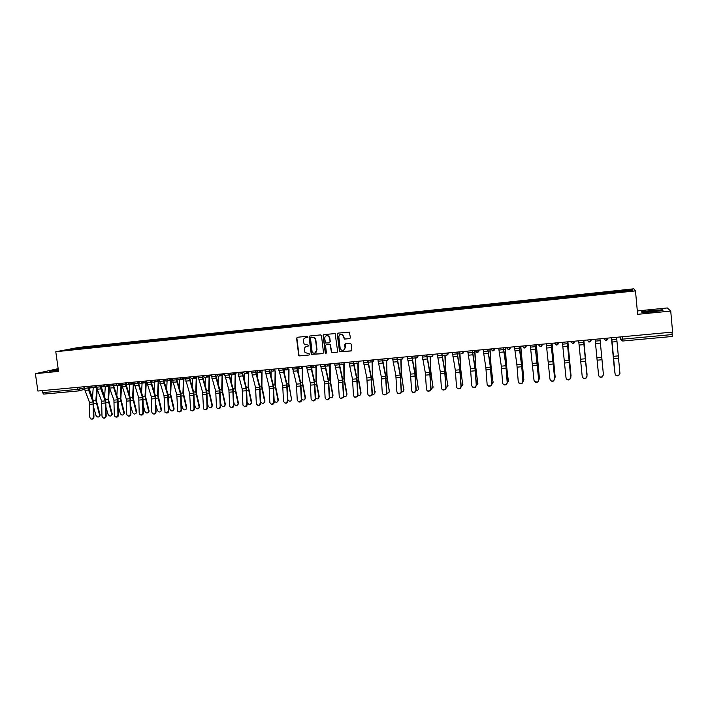 <?xml version="1.0" encoding="UTF-8"?>
<svg xmlns="http://www.w3.org/2000/svg" width="708" height="708" viewBox="0 0 708 708"><rect width="100%" height="100%" fill="white"/><g stroke="black" fill="none" stroke-linecap="round" stroke-linejoin="round"><path stroke-width="1.06" d="M307.573 336.893L306.874 336.3L297.369 337.265L296.59 338.291L298.723 355.425L299.608 355.912L309.104 355L309.52 353.956L305.024 352.504L304.325 349.699C304.281 347.876 305.121 346.787 306.829 346.433L308.069 346.309L308.458 345.23L304.104 343.982L303.289 341.017C303.245 339.185 304.077 338.088 305.794 337.734L307.573 336.893M349.619 338.716L350.433 337.672L349.31 332.105L338.035 333.132L337.229 334.167L339.583 351.814L351.035 350.964L351.849 349.938L351.177 344.159L350.15 343.309L345.513 343.761L344.707 344.796L345.044 347.655C344.743 350.106 343.46 350.867 341.203 349.947L340.15 348.132L338.849 336.946C339.044 334.68 340.212 333.84 342.362 334.433L344.442 339.061L349.947 338.61M635.483 290.891L637.625 314.325L670.733 311.06L672.6 332.087L37.869 391.028L35.4 373.674L58.552 371.399L55.782 351.743L635.483 290.891L633.846 288.811L78.703 347.424L55.782 351.743M321.503 335.76L320.494 334.911L309.856 335.999L309.069 337.026L311.272 354.345L322.706 353.69L323.503 352.664L321.503 335.76M323.883 334.565L335.141 333.592L337.619 351.31L336.813 352.336L331.53 352.549L330.025 344.398L326.335 344.504L325.547 345.539L326.388 352.673L325.317 353.204L323.087 335.601L323.883 334.565L323.087 335.601M670.733 311.06L667.325 307.962L637.324 310.945M672.025 332.141L672.29 336.477L622.828 341.008L622.677 339.132L672.246 334.557M78.606 390.904L43.675 394.108L42.551 392.621L77.623 389.382L84.429 387.834M42.268 390.621L42.551 392.621M58.162 368.656L35.4 373.674M78.296 348.814L65.163 350.106L85.757 347.292L85.491 348.062M614.535 292.431L614.42 291.475L85.757 347.292M614.447 291.581L632.244 289.705L632.757 290.404L614.659 292.307M78.234 348.725L614.686 292.413M58.286 369.505L49.25 371.16L58.41 370.443M662.272 309.759L641.51 311.812L641.952 312.529L652.714 311.856L662.954 310.449L662.272 309.759L662.325 310.361M86.907 347.911L86.792 347.097M614.509 292.431L614.42 291.475M72.844 348.655L73.145 349.265M631.571 290.528L632.244 289.705M642.183 312.52L641.855 311.998L651.581 310.44M307.272 337.53L305.422 337.796M306.378 346.513L308.069 346.309M297.36 337.265L296.873 338.203L299.006 355.319L299.891 355.805L309.104 355M309.839 335.999L309.343 336.937L311.547 354.248L323.06 353.575M310.998 337.203L310.449 337.928L312.21 352.717L314.219 353.186C315.945 352.832 316.786 351.743 316.741 349.911L315.538 339.787L314.502 337.796L311.051 337.194M315.033 352.973L316.741 349.911M311.272 337.123L314.777 337.716L315.812 339.698L317.016 349.814M326.273 344.513L330.282 344.309L331.786 352.451L337.176 352.221M323.352 335.521L325.379 352.699L326.114 353.292M329.556 337.928L328.406 336.043C326.193 335.238 324.963 336.026 324.707 338.415L325.521 342.991L329.22 342.893L330.017 341.858L329.813 337.84L328.671 335.964L326.494 335.707M329.547 342.787L330.017 341.858M329.813 337.84L330.282 341.769M340.628 334.238L342.61 334.353L344.69 338.973L349.858 338.628M343.646 350.212L345.044 347.655M345.424 343.778L345.292 347.557M337.981 333.132L337.477 334.087L339.831 351.717L351.407 350.849M97.235 389.214L96.447 400.923L100.049 414.667L99.421 416.437M93.978 408.507L96.005 415.437C97.226 417.348 98.412 417.57 99.571 416.092L100.049 414.667M96.766 387.347L95.872 400.648L99.554 415.145M93.235 387.329L92.474 398.577M84.27 386.718L85.004 390.356L89.465 402.294L89.783 417.216L90.571 418.817C92.084 419.357 93.022 418.729 93.368 416.915L93.96 417.03C93.704 418.667 92.863 419.348 91.438 419.074M88.465 386.329L93.518 401.392L93.96 417.03M87.872 386.382L88.597 390.028L93.049 401.985L93.368 416.915M109.377 387.444L108.59 399.852L112.147 413.658L111.528 415.419M106.191 407.826L108.085 414.428C109.333 416.375 110.537 416.578 111.687 415.03L112.147 413.658M108.882 385.258L108.023 399.577L111.66 414.136M105.306 386.249L104.598 397.259M121.617 385.435L120.82 398.781L124.343 412.64L123.732 414.392M118.493 407.162L120.263 413.419C121.546 415.392 122.758 415.569 123.9 413.968L124.343 412.64M121.077 384.143L120.263 398.507L123.865 413.118M117.475 385.161L116.82 395.914M58.33 369.833L53.436 370.788L57.171 370.603M50.33 371.134L58.313 369.691M646.227 312.157L658.635 310.901C659.555 310.67 659.369 310.546 658.077 310.538L646.227 312.157M651.617 310.67L661.98 310.007L662.476 310.52M96.527 385.577L97.244 389.232L101.651 401.224L101.987 416.198L102.74 417.773C104.288 418.375 105.244 417.747 105.607 415.897L106.191 416.021C105.926 417.658 105.085 418.348 103.651 418.074M100.731 385.187L105.722 400.321L106.191 416.021M100.155 385.24L100.872 388.904L105.262 400.905L105.607 415.897M108.873 384.435L109.581 388.099L113.926 400.153L114.298 415.18L115.006 416.72C116.572 417.384 117.555 416.764 117.944 414.879L118.51 414.994C118.254 416.649 117.395 417.331 115.953 417.056M113.094 384.037L118.015 399.241L118.51 414.994M112.528 384.09L117.572 399.825L117.944 414.879M133.892 382.869L133.148 397.692L136.626 411.614L136.033 413.357M130.9 406.516L132.529 412.392C133.847 414.392 135.069 414.561 136.202 412.888L136.626 411.614M133.361 383.019L132.6 397.418L136.166 412.091M129.732 384.063L129.139 394.542M146.264 381.736L145.574 396.604L149.007 410.578L148.423 412.313M143.397 405.888L144.892 411.366C146.246 413.392 147.485 413.543 148.6 411.799L149.007 410.578M145.742 381.886L145.034 396.321L148.556 411.056M142.087 382.957L141.547 393.144M158.734 380.594L158.096 395.498L161.486 409.534L160.911 411.26M155.999 405.277L157.353 410.321C158.742 412.383 159.99 412.516 161.097 410.702L161.486 409.534M158.229 380.745L157.574 395.214L161.043 410.012M154.539 381.842L154.052 391.71M121.316 383.276L126.307 399.064L126.697 414.153L127.36 415.649C128.953 416.384 129.962 415.782 130.369 413.844L130.927 413.968C130.67 415.623 129.812 416.313 128.352 416.03M125.564 382.886L130.405 398.153L130.927 413.968M124.997 382.931L129.971 398.737L130.369 413.844M133.856 382.116L138.777 397.967L139.193 413.109L139.812 414.569C141.432 415.384 142.458 414.799 142.901 412.808L143.45 412.932C143.184 414.596 142.317 415.286 140.839 415.003M138.113 381.718L142.892 397.046L143.45 412.932M137.573 381.771L142.476 397.648L142.901 412.808M146.494 380.939L151.344 396.869L151.795 412.065L152.353 413.463C153.999 414.375 155.061 413.799 155.53 411.755L156.061 411.888C155.804 413.56 154.928 414.251 153.432 413.959M150.777 380.541L155.486 395.94L156.061 411.888M150.238 380.594L155.07 396.542L155.53 411.755M171.301 379.435L170.716 394.391L174.062 408.489L173.504 410.197M168.708 404.702L169.911 409.277C171.345 411.375 172.602 411.481 173.69 409.596L174.062 408.489M170.805 379.585L170.203 394.108L173.628 408.967M170.805 380.47L167.088 380.815L166.654 390.25M159.238 379.754L164.017 395.754L164.991 412.339C166.654 413.357 167.743 412.808 168.256 410.702L168.778 410.826C168.513 412.516 167.637 413.215 166.123 412.914M163.53 379.355L168.168 394.825L168.778 410.826M163.017 379.408L167.769 395.427L168.256 410.702M183.965 378.249L183.434 393.267L186.735 407.427L186.195 409.127M181.513 404.144L182.567 408.224C184.045 410.348 185.31 410.428 186.372 408.472L186.735 407.427M183.478 378.399L182.929 392.984L186.319 407.905M179.735 379.727L179.354 388.754M172.079 378.559L176.788 394.63L177.717 411.198C179.407 412.33 180.531 411.808 181.089 409.64L181.593 409.764C181.337 411.463 180.443 412.162 178.92 411.852M176.398 378.161L180.956 393.701L181.593 409.764M175.885 378.214L180.567 394.303L181.089 409.64M196.727 377.054L196.249 392.144L199.506 406.365L198.983 408.047M194.426 403.631L195.32 407.153C196.842 409.312 198.125 409.374 199.16 407.339L199.506 406.365M196.258 377.205L195.762 391.851L199.107 406.843M192.479 378.621L192.16 387.223M185.027 377.364L189.656 393.506L190.558 410.029C192.257 411.295 193.408 410.808 194.019 408.56L194.514 408.693C194.249 410.41 193.355 411.109 191.806 410.79M189.355 376.957L193.85 392.568L194.514 408.693M188.868 377.001L193.47 393.17L194.019 408.56M209.586 375.824L209.17 391.002L212.382 405.286L211.869 406.958M207.453 403.144L208.179 406.082C209.745 408.277 211.037 408.312 212.046 406.197L212.382 405.286M209.134 375.975L208.701 390.71L211.993 405.764M205.329 377.452L205.054 385.656M198.081 376.152L202.63 392.365L203.488 408.843C205.196 410.259 206.391 409.799 207.055 407.481L207.532 407.613C207.276 409.339 206.364 410.038 204.807 409.711M202.426 375.744L206.842 391.427L207.532 407.613M201.948 375.789L206.479 392.028L207.055 407.481M222.551 374.559L222.197 389.86L225.356 404.206L224.87 405.852M220.577 402.71L221.144 405.003C222.754 407.224 224.055 407.242 225.029 405.047L225.356 404.206M222.108 374.709L221.737 389.568L224.985 404.684M218.285 376.214L218.055 384.046M235.614 373.249L235.33 388.701L238.446 403.109L237.968 404.746M233.826 402.312L234.206 403.914C235.87 406.162 237.171 406.153 238.118 403.879L238.446 403.109M235.189 373.39L234.879 388.409L238.074 403.595M231.348 374.904L231.153 382.382M248.774 371.877L248.561 387.541L251.667 402.215L251.172 403.622M247.172 401.976L247.375 402.817C249.092 405.1 250.402 405.065 251.313 402.702L251.623 402.011M246.26 373.505L248.411 373.311L248.127 387.241L251.278 402.489M244.508 373.523L244.357 380.665M262.04 370.434L261.907 386.364L264.942 401.029L264.482 402.489M260.641 401.702L260.641 401.71C262.411 404.02 263.739 403.958 264.606 401.516L264.916 400.896M259.854 372.249L261.703 372.081L261.482 386.064L264.58 401.383M257.774 372.027L257.659 378.895M275.518 371.16L275.359 385.179L278.332 399.834L277.899 401.348M274.217 401.109C276.209 402.914 277.465 402.648 278.005 400.321L278.315 399.781M273.562 370.983L275.111 370.842L274.943 384.878L277.996 400.259M271.129 370.319L271.067 377.063M287.899 400.286C289.961 401.763 291.165 401.374 291.51 399.135L288.917 383.993L289.006 369.045M284.519 368.125L284.581 375.151M288.625 369.195L288.519 383.683L291.51 399.135M211.232 374.93L215.71 391.214L216.533 407.622C218.232 409.206 219.453 408.79 220.197 406.392L220.666 406.525C220.4 408.268 219.48 408.967 217.905 408.622M215.604 374.523L219.94 390.276L220.666 406.525M215.135 374.567L219.586 390.878L220.197 406.392M224.498 373.691L228.896 390.064L229.675 406.383C231.366 408.144 232.622 407.781 233.436 405.295L233.897 405.427C233.631 407.18 232.702 407.888 231.1 407.534M228.888 373.284L233.144 389.117L233.897 405.427M228.427 373.328L232.799 389.719L233.436 405.295M237.87 372.452L242.189 388.896L242.941 405.109C244.605 407.065 245.888 406.764 246.791 404.18L247.234 404.321C246.968 406.091 246.03 406.79 244.41 406.427M242.278 372.045L246.455 387.949L247.234 404.321M241.835 372.089L246.127 388.55L246.791 404.18M251.358 371.204L255.588 387.719L256.323 403.808C257.933 405.976 259.243 405.737 260.261 403.064L260.686 403.206C260.411 404.994 259.464 405.693 257.827 405.312M255.774 370.788L259.871 386.763L260.686 403.206M255.349 370.833L259.562 387.373L260.261 403.064M264.942 369.939L269.093 386.533L269.837 402.489C271.368 404.879 272.704 404.693 273.828 401.94L274.244 402.082C273.969 403.887 273.005 404.587 271.35 404.188M269.385 369.523L273.403 385.577L274.244 402.082M268.978 369.567L273.102 386.179L273.828 401.94M278.651 368.664L282.713 385.338L283.474 401.144C284.873 403.746 286.227 403.649 287.519 400.861L287.917 401.002C287.607 402.79 286.634 403.48 284.979 403.056M283.111 368.249L287.041 384.373L287.917 400.949M282.713 368.293L286.749 384.984L287.519 400.799M302.617 367.859L302.59 382.789L305.449 397.515L305.068 399.02M301.688 399.383C303.741 400.586 304.891 400.117 305.148 398.002L305.449 397.515M298.112 366.859L298.201 373.16M302.245 368.001L302.201 382.479L305.148 398.002M292.475 367.381L296.448 384.134L297.236 399.993C298.528 402.56 299.891 402.533 301.307 399.923L301.696 400.073C301.272 401.746 300.281 402.365 298.723 401.905M296.944 366.965L300.794 383.17L301.705 399.808M296.564 367.001L300.519 383.78L301.316 399.657M316.343 366.664L316.37 381.577L319.175 396.365L318.821 397.843M315.591 398.427C317.609 399.392 318.706 398.87 318.892 396.852L319.175 396.365M311.812 365.585L311.927 371.081M315.989 366.815L315.998 381.258L318.892 396.852M306.405 366.089L310.29 382.922L311.113 398.843C312.308 401.356 313.671 401.401 315.202 398.976L315.6 398.648L315.564 399.126C315.051 400.693 314.051 401.232 312.573 400.755M309.069 337.026L309.263 336.318M310.901 365.673L314.662 381.948L315.6 398.648M310.538 365.709L314.396 382.559L315.228 398.507M330.176 365.47L330.264 380.346L333.017 395.206L332.68 396.657M329.609 397.427C331.574 398.188 332.627 397.604 332.742 395.701L333.017 395.206M325.627 364.301L325.751 368.895M329.839 365.62L329.91 380.037L332.742 395.701M320.459 364.788L324.255 381.692L325.114 397.684C326.211 400.144 327.565 400.25 329.185 398.011L329.618 397.489L329.539 398.161C328.937 399.613 327.937 400.082 326.538 399.586M324.972 364.363L328.645 380.718L329.618 397.489M324.618 364.399L328.388 381.329L329.255 397.338M344.132 364.301L344.283 379.116L346.973 394.046L346.663 395.453M343.752 396.392C345.646 396.967 346.637 396.347 346.716 394.533L346.973 394.046M339.548 363.009L339.69 366.585M343.805 364.523L343.938 378.798L346.716 394.533M334.627 363.469L338.327 380.462L339.221 396.515C340.238 398.914 341.583 399.082 343.274 397.02L343.407 396.161L343.619 397.17L340.619 398.4M339.159 363.045L342.743 379.479L343.743 396.321M338.822 363.08L342.504 380.09L343.407 396.161M358.195 363.204L358.407 377.877L361.045 392.869L360.761 394.232M358 395.321C359.823 395.737 360.761 395.082 360.806 393.356L361.045 392.869M353.593 361.708L353.726 363.877M357.885 363.337L358.08 377.55L360.806 393.356M348.911 362.142L352.522 379.214L353.451 395.329C354.389 397.675 355.735 397.905 357.478 396.002L357.673 394.984L357.805 396.161L354.805 397.215M353.469 361.717L356.956 378.231L357.991 395.135M353.15 361.753L356.735 378.842L357.673 394.984M372.381 362L372.656 376.621L374.974 393.002M372.364 394.223C374.116 394.489 374.992 393.807 375.01 392.17L375.231 391.683M372.081 362.071L372.346 376.293L375.01 392.17M363.319 360.806L366.841 377.957L367.806 394.144C368.673 396.436 370.01 396.701 371.788 394.967L372.054 393.79L372.098 395.117L369.116 396.002M367.894 360.381L371.293 376.966L372.364 393.94M367.594 360.407L371.081 377.585L372.054 393.79M388.373 358.478L386.692 360.912L387.019 375.355L389.303 391.763M386.851 393.09C388.515 393.232 389.338 392.524 389.329 390.975L389.542 390.489M386.4 360.726L386.727 375.028L389.329 390.975M377.851 359.452L381.276 376.691L382.276 392.94C383.09 395.179 384.409 395.498 386.223 393.896L386.568 392.586L386.515 394.055L383.541 394.781M382.444 359.027L385.745 375.7L386.86 392.745M382.161 359.053L385.55 376.311L386.568 392.586M401.1 359.354L401.507 374.081L403.755 390.506M401.454 391.931C403.029 391.958 403.808 391.232 403.772 389.772L403.967 389.285M400.834 359.301L401.232 373.753L403.772 389.772M392.506 358.098L395.834 375.408L396.869 391.728C397.639 393.922 398.94 394.276 400.781 392.798L401.197 391.365L401.055 392.958L398.082 393.551M397.117 357.664L400.321 374.417L401.471 391.533M396.852 357.69L400.144 375.036L401.197 391.365M415.64 357.894L416.118 372.797L418.331 389.241M416.189 390.754C417.667 390.666 418.384 389.94 418.339 388.559L418.517 388.064M412.136 358.195L415.392 357.894L415.853 372.461L418.339 388.559M407.295 356.717L410.516 374.125L411.587 390.506C412.313 392.657 413.605 393.046 415.463 391.683L415.95 390.143L415.72 391.843L412.737 392.294M411.923 356.292L415.03 373.125L416.216 390.312M411.675 356.319L414.87 373.744L415.95 390.143M430.314 356.894L430.853 371.496L433.022 387.957M431.057 389.542L433.19 386.842M427.066 356.814L430.075 356.54L430.606 371.169L433.031 387.338M422.198 355.336L425.322 372.824L426.437 389.276C427.128 391.382 428.402 391.807 430.269 390.542L430.836 388.913L430.508 390.71L427.517 391.028M426.853 354.903L429.853 371.824L431.075 389.073M426.623 354.929L429.712 372.443L430.836 388.913M445.111 355.531L445.713 370.196L447.845 386.665M446.049 388.303L447.987 385.603M442.119 355.425L444.881 355.177L445.482 369.85L447.837 386.099M437.234 353.938L440.252 371.514L441.411 388.028C442.066 390.099 443.341 390.55 445.208 389.382L445.845 387.665L445.429 389.55L442.42 389.745M441.907 353.504L444.81 370.505L446.067 387.834M441.695 353.522L444.686 371.125L445.845 387.665M459.926 352.646L460.704 368.877L462.784 385.356M461.174 387.028L462.908 384.364M459.66 351.858L460.483 368.532L462.784 384.851M452.412 352.531L455.315 370.196L456.51 386.78C457.147 388.816 458.403 389.294 460.28 388.196L460.988 386.409L460.483 388.365L457.439 388.435M457.103 352.097L459.899 369.178L461.191 386.577M456.908 352.115L459.784 369.797L460.988 386.409M474.882 350.442L475.82 367.541L477.865 384.037M476.44 385.727L477.962 383.099M474.714 350.46L475.617 367.195L477.847 383.594M467.714 351.115L470.51 368.859L471.74 385.515C472.36 387.524 473.608 388.019 475.484 387.002L476.263 385.143L475.679 387.17L472.581 387.099M472.422 350.672L475.112 367.841L476.449 385.311M472.245 350.69L475.015 368.461L476.263 385.143M490.051 349.035L491.06 366.204L493.06 382.701M491.839 384.382L493.14 381.833M489.901 349.053L490.883 365.859L493.042 382.329M483.148 349.681L485.838 367.514L487.113 384.24C487.706 386.223 488.945 386.736 490.83 385.78L491.671 383.86L490.998 385.949L487.856 385.736M487.883 349.239L490.458 366.496L491.839 384.037M487.724 349.256L490.379 367.116L491.671 383.86M505.353 347.619L506.441 364.85L508.388 381.346M507.362 383.01L508.45 380.559M505.22 347.628L506.282 364.496L508.371 381.054M498.715 348.23L501.299 366.16L502.609 382.948C503.193 384.913 504.423 385.435 506.309 384.541L507.211 382.568L506.468 384.718L503.246 384.356M503.476 347.787L505.946 365.133L507.362 382.745M503.335 347.805L505.884 365.753L507.211 382.568M520.787 346.185L523.849 379.984M523.026 381.585L523.893 379.267M520.672 346.194L521.814 363.133L523.84 379.762M514.424 346.77L516.893 364.788L518.247 381.656C518.822 383.594 520.044 384.134 521.938 383.294L522.885 381.267L522.07 383.471L518.778 382.931M519.203 346.327L521.566 363.762L523.017 381.453M519.088 346.336L521.769 366.735L522.885 381.267M536.354 344.734L539.443 378.603M538.815 380.116L539.478 377.966M536.257 344.743L539.434 378.461M530.274 345.3L534.027 380.346C534.584 382.258 535.806 382.816 537.699 382.019L538.708 379.957L537.815 382.205L534.443 381.479M535.071 344.858L538.815 380.143M534.974 344.867L538.708 379.957M552.054 343.283L555.169 377.205M554.736 378.594L555.187 376.656M551.975 343.283L555.169 377.152M546.266 343.814L549.939 379.028C550.497 380.922 551.709 381.497 553.603 380.736L554.665 378.63L553.7 380.922C552.258 381.612 551.107 381.302 550.258 379.992M551.09 343.371L554.753 378.815M551.01 343.38L554.665 378.63M567.896 341.805L571.037 375.78M570.79 376.992L571.046 375.329M567.843 341.814L571.037 375.824M562.4 342.318L566.002 377.691C566.542 379.577 567.763 380.161 569.657 379.435L570.763 377.293L569.728 379.621C568.17 380.311 567.002 379.922 566.214 378.461M567.241 341.867L570.834 377.488M567.188 341.875L570.763 377.293M585.879 362.85L587.047 374.275M586.976 375.24L587.038 373.992M583.843 340.327L585.144 355.487M583.87 340.327L585.321 357.098M580.684 359.345L580.87 361.248M586.1 365.346L587.047 374.488M578.684 340.805L582.197 376.346C582.737 378.214 583.958 378.807 585.852 378.125L587.056 376.134L585.905 378.311C584.224 378.984 583.029 378.514 582.321 376.904M587.003 375.948L583.507 340.362L587.056 376.134M596.101 349.239L598.322 372.461M595.109 339.282L598.552 374.992C599.083 376.851 600.295 377.452 602.198 376.798L603.428 374.78L600.154 340.557M603.428 374.78L602.234 376.983C600.411 377.638 599.198 377.081 598.605 375.32M599.977 338.831L603.402 374.585M614.686 372.187L611.447 337.76L614.986 373.072M615.048 373.62C615.571 375.47 616.792 376.081 618.695 375.452L619.934 373.213L618.518 358.31L613.641 358.735L615.057 373.815C615.588 375.656 616.81 376.267 618.704 375.647L619.951 373.408M616.597 337.282L616.774 339.159L611.862 339.61L611.685 337.743L615.057 373.815M611.862 339.61L613.641 358.735M616.774 339.159L618.518 358.31M620.049 337.008L620.482 339.141L622.677 339.132L622.456 336.743M620.279 336.946L620.482 339.141L622.323 340.99M79.836 387.126L80.101 389.002L78.703 390.904L77.623 389.382L77.34 387.365M603.561 338.495L607.845 338.247L605.906 340.486L603.579 338.636M587.003 340.035L591.251 339.787L589.322 342.017L587.012 340.176M570.586 341.557L574.799 341.309L572.896 343.53L570.604 341.699M554.329 343.07L558.497 342.822L556.612 345.035L554.337 343.212M538.204 344.566L542.337 344.327L540.478 346.522L538.222 344.734M522.23 346.044L526.327 345.814L524.486 348L522.247 346.221M506.397 347.522L510.459 347.283L508.636 349.46L506.415 347.699M490.697 348.973L494.724 348.743L492.927 350.911L490.715 349.159M475.139 350.425L479.13 350.195L477.351 352.345L475.165 350.61M459.722 351.849L463.678 351.628L461.917 353.77L461.138 353.69C462.643 353.92 463.457 353.248 463.59 351.672L463.572 351.495M444.438 353.274L448.359 353.044L446.615 355.186L445.783 355.089C447.306 355.363 448.129 354.69 448.27 353.088L448.252 352.92M384.612 358.965L388.71 358.443M316.237 365.178L316.68 365.133M302.174 366.478L302.635 366.443M284.678 368.24L288.705 367.735M274.385 369.063L274.89 369.018M260.668 370.337L261.19 370.293M247.065 371.603L247.596 371.55M233.569 372.851L234.118 372.797M220.188 374.098L220.754 374.045M206.904 375.329L207.497 375.275M193.735 376.55L194.346 376.497M180.673 377.762L181.292 377.709M167.716 378.966L168.354 378.913M154.866 380.161L155.512 380.099M142.113 381.346L142.777 381.285M129.458 382.524L130.139 382.462M116.908 383.683L117.608 383.621M104.457 384.842L105.165 384.78M92.102 385.993L92.828 385.922M88.783 386.294L92.12 386.117L90.783 388.011M101.129 385.152L104.474 384.966L103.12 386.869M113.563 383.993L116.926 383.816L115.563 385.727M126.104 382.833L129.476 382.647L128.104 384.568M138.741 381.656L142.131 381.47L140.742 383.4M151.477 380.479L154.884 380.284L154.247 381.922L153.477 382.231M164.318 379.284L167.734 379.099L167.159 380.683L166.318 381.046M177.266 378.081L180.69 377.895L180.186 379.426L179.257 379.851M190.31 376.868L193.753 376.683L193.328 378.134L192.311 378.647M203.462 375.647L206.922 375.461L206.586 376.798L205.462 377.435M216.728 374.417L220.197 374.222L219.958 375.426L218.728 376.205M230.091 373.178L233.587 372.983L233.445 373.983L232.091 374.974M243.57 371.921L247.083 371.727L245.57 373.736M257.154 370.665L260.686 370.47L259.163 372.479M270.854 369.39L274.403 369.195L272.863 371.213M284.713 368.417C286.2 370.532 287.377 370.373 288.227 367.912L286.687 369.939M298.599 366.948L302.183 366.611L300.617 368.656M312.635 365.647L316.255 365.31L314.662 367.355M326.786 364.328L330.432 363.992L328.831 366.054M341.061 363.009L344.743 362.664L343.123 364.735M355.451 361.673L359.168 361.328L357.531 363.399M369.974 360.328L373.709 359.974L372.063 362.062M399.383 357.593L403.188 357.239L401.498 359.345L400.471 359.151C402.047 359.602 402.932 358.983 403.118 357.274L403.1 357.106M414.269 356.212L418.109 355.859L416.401 357.974L415.454 357.814C417.012 358.195 417.87 357.558 418.039 355.885L418.021 355.726M429.296 354.814L433.172 354.46L431.446 356.584L430.561 356.46C432.092 356.779 432.933 356.124 433.092 354.496L433.075 354.327M386.718 360.708L385.603 360.469C387.205 361.009 388.108 360.399 388.32 358.637L388.303 358.487M93.978 403.666L96.173 403.471M93.323 400.878L95.872 400.648M93.217 387.63L96.757 387.303M88.093 387.984L84.491 388.311M93.049 401.985L89.465 402.294M88.597 390.028L85.004 390.356M93.403 404.038L89.819 404.356M106.173 402.604L108.324 402.418M105.527 399.799L108.023 399.577M105.297 386.515L108.873 386.187M118.466 401.533L120.564 401.348M117.829 398.719L120.263 398.507M117.466 385.4L121.068 385.064M100.377 386.842L96.739 387.179M105.262 400.905L101.651 401.224M100.872 388.904L97.244 389.232M105.607 402.976L102.005 403.294M112.749 385.701L109.085 386.037M117.572 399.825L113.926 400.153M113.245 387.763L109.581 388.099M117.917 401.905L114.28 402.224M130.856 400.454L132.9 400.268M130.219 397.622L132.6 397.418M129.723 384.267L133.361 383.931M143.343 399.365L145.335 399.188M142.715 396.524L145.034 396.321M142.078 383.125L145.742 382.789M155.928 398.268L157.875 398.091M155.309 395.418L157.574 395.214M154.539 381.975L158.229 381.63M125.219 384.55L121.528 384.895M129.971 398.737L126.307 399.064M125.705 386.621L122.024 386.957M130.316 400.825L126.652 401.144M137.786 383.391L134.069 383.736M142.476 397.648L138.777 397.967M138.272 385.471L134.555 385.816M142.812 399.737L139.122 400.064M150.459 382.223L146.715 382.568M155.07 396.542L151.344 396.869M150.937 384.311L147.193 384.656M155.415 398.639L151.689 398.967M168.61 397.161L170.504 396.993M168 394.294L170.203 394.108M163.229 381.046L159.45 381.391M167.769 395.427L164.017 395.754M163.698 383.143L159.928 383.488M168.106 397.533L164.353 397.861M181.39 396.046L183.23 395.887M180.788 393.17L182.929 392.984M179.921 379.63L183.487 379.302M176.106 379.851L172.292 380.205M180.567 394.303L176.788 394.63M176.566 381.957L172.761 382.311M180.903 396.418L177.124 396.754M194.275 394.922L196.063 394.763M193.682 392.037L195.762 391.851M192.974 378.426L196.266 378.125M189.08 378.656L185.239 379.01M193.47 393.17L189.656 393.506M189.54 380.771L185.7 381.125M193.806 395.303L189.992 395.63M207.267 393.79L209.002 393.639M206.674 390.887L208.701 390.71M206.134 377.214L209.143 376.93M202.161 377.444L198.293 377.806M206.479 392.028L202.63 392.365M202.612 379.577L198.744 379.93M206.807 394.17L202.957 394.498M220.356 392.648L222.038 392.498M219.781 389.736L221.737 389.568M219.4 375.983L222.126 375.736M233.56 391.497L235.18 391.356M232.985 388.577L234.879 388.409M232.773 374.753L235.215 374.523M246.862 390.338L248.428 390.196M246.296 387.4L248.127 387.241M260.279 389.17L261.783 389.037M259.721 386.214L261.482 386.064M273.801 387.984L275.244 387.86M273.253 385.028L274.943 384.878M287.43 386.798L288.82 386.674M286.899 383.825L288.519 383.683M284.634 369.965L285.882 369.85M287.386 369.709L288.625 369.594M215.347 376.231L211.444 376.585M219.586 390.878L215.71 391.214M215.798 378.364L211.896 378.718M219.914 393.029L216.037 393.365M228.64 375.001L224.71 375.364M232.799 389.719L228.896 390.064M229.082 377.143L225.153 377.506M233.127 391.878L229.215 392.214M242.048 373.762L238.083 374.134M246.127 388.55L242.189 388.896M242.481 375.921L238.516 376.284M246.446 390.719L242.508 391.055M255.561 372.514L251.561 372.886M259.562 387.373L255.588 387.719M255.986 374.682L251.995 375.045M259.871 389.542L255.907 389.887M269.182 371.257L265.155 371.629M273.102 386.179L269.093 386.533M269.606 373.435L265.58 373.797M273.412 388.365L269.412 388.719M282.926 369.992L278.855 370.364M286.749 384.984L282.713 385.338M283.333 372.169L279.271 372.541M287.067 387.179L283.023 387.533M301.183 385.603L302.511 385.488M300.652 382.612L302.201 382.479M298.218 368.709L299.82 368.567M301.325 368.425L302.254 368.337M296.776 368.709L292.678 369.089M300.519 383.78L296.448 384.134M297.183 370.904L293.085 371.275M300.829 385.975L296.758 386.329M315.042 384.391L316.308 384.285M314.52 381.391L315.998 381.258M311.927 367.443L313.865 367.266M315.379 367.125L315.989 367.071M310.741 367.417L306.608 367.797M314.396 382.559L310.29 382.922M311.139 369.62L307.006 370.001M314.706 384.771L310.6 385.125M329.016 383.17L330.22 383.072M328.503 380.161L329.91 380.037M325.742 366.169L328.034 365.956M324.822 366.116L320.662 366.505M328.388 381.329L324.255 381.692M325.22 368.337L321.051 368.718M328.698 383.55L324.556 383.913M343.106 381.948L344.247 381.842M342.601 378.913L343.938 378.798M339.672 364.886L342.318 364.638M339.026 364.806L334.822 365.195M342.504 380.09L338.327 380.462M339.415 367.036L335.211 367.417M342.805 382.32L338.628 382.683M357.319 380.709L358.39 380.612M356.823 377.665L358.08 377.55M353.717 363.585L356.726 363.31M353.345 363.487L349.115 363.877M356.735 378.842L352.522 379.214M353.726 365.717L349.495 366.107M357.027 381.081L352.823 381.453M367.903 360.443L370.16 360.23M371.647 379.453L372.647 379.364M371.16 376.399L372.346 376.293M368.107 362.257L371.257 361.974M367.797 362.151L363.523 362.549M371.081 377.585L366.841 377.957M368.16 364.399L363.894 364.788M371.373 379.833L367.133 380.205M382.453 359.089L384.798 358.876M386.099 378.196L387.037 378.116M385.621 375.125L386.727 375.028M382.656 360.921L385.913 360.62M382.364 360.806L378.054 361.204M385.55 376.311L381.276 376.691M382.718 363.062L378.417 363.452M385.842 378.576L381.559 378.948M397.126 357.726L399.551 357.505M400.666 376.921L401.533 376.851M400.206 373.842L401.232 373.753M397.338 359.567L400.693 359.257M397.055 359.452L392.71 359.85M400.144 375.036L395.834 375.408M397.409 361.717L393.064 362.115M400.436 377.302L396.117 377.683M411.932 356.354L414.428 356.124M415.366 375.647L416.162 375.576M414.915 372.55L415.853 372.461M411.87 358.08L407.489 358.487M414.87 373.744L410.516 374.125M412.215 360.354L407.835 360.761M415.145 376.028L410.799 376.399M426.862 354.965L429.446 354.726M430.19 374.355L430.915 374.293M429.747 371.24L430.606 371.169M426.818 356.699L422.393 357.106M429.712 372.443L425.322 372.824M427.154 358.991L422.738 359.39M429.986 374.727L425.596 375.116M441.916 353.566L444.589 353.319M445.137 373.045L445.792 372.992M444.704 369.921L445.482 369.85M441.889 355.31L437.429 355.717M444.686 371.125L440.252 371.514M442.217 357.611L437.765 358.018M444.951 373.426L440.526 373.815M457.111 352.159L459.669 351.92M460.218 371.735L460.793 371.682M459.793 368.594L460.483 368.532M457.306 354.027L459.811 353.796M457.094 353.903L452.598 354.319M459.784 369.797L455.315 370.196M457.421 356.212L452.925 356.628M460.05 372.116L455.589 372.505M472.431 350.734L474.723 350.522M475.431 370.408L475.926 370.364M475.015 367.248L475.617 367.195M472.625 352.611L474.873 352.407M472.44 352.487L467.9 352.903M475.015 368.461L470.51 368.859M472.749 354.805L468.209 355.221M475.28 370.788L470.776 371.178M487.883 349.301L489.909 349.115M490.37 365.903L490.883 365.859M488.086 351.186L490.06 351M487.909 351.062L483.334 351.478M490.379 367.116L485.838 367.514M488.21 353.389L483.635 353.805M490.644 369.452L486.095 369.841M503.476 347.849L505.229 347.69M503.671 349.743L505.379 349.593M503.521 349.619L498.901 350.044M505.884 365.753L501.299 366.16M503.813 351.956L499.202 352.38M506.14 368.098L501.556 368.496M519.212 346.389L520.672 346.256M519.406 348.292L520.84 348.159M519.274 348.159L514.61 348.593M521.513 364.381L516.893 364.788M519.557 350.513L514.902 350.947M521.769 366.735L517.15 367.142M535.08 344.92L536.266 344.814M535.275 346.832L536.425 346.725M535.16 346.699L530.46 347.132M537.292 363L532.628 363.408M535.434 349.062L530.735 349.495M537.54 365.363L532.876 365.771M551.09 343.433L551.983 343.353M551.284 345.354L552.151 345.274M551.187 345.212L546.452 345.654M553.205 361.602L548.496 362.018M551.452 347.593L546.718 348.026M553.452 363.983L548.744 364.39M567.25 341.929L567.843 341.875M567.435 343.858L568.02 343.805M567.365 343.725L562.586 344.168M569.259 360.195L564.515 360.611M567.621 346.106L562.842 346.548M569.498 362.584L564.754 362.992M583.684 342.212L578.861 342.663M585.463 358.77L580.666 359.195M583.932 344.61L579.109 345.053M585.693 361.169L580.905 361.593M600.154 340.69L595.286 341.141M601.8 357.336L596.968 357.761M600.393 343.106L595.525 343.548M602.03 359.752L597.198 360.168M618.296 355.894L613.42 356.319M616.995 341.583L612.084 342.035M88.819 386.533L91.305 387.851L96.633 386.4M302.157 366.487L302.174 366.62C301.493 368.948 300.351 369.231 298.732 367.461M316.211 365.178L316.228 365.319C315.697 367.514 314.591 367.894 312.909 366.443M330.388 363.859L330.406 364.009C329.981 366.08 328.919 366.532 327.22 365.355M344.681 362.531L344.699 362.682C344.353 364.655 343.336 365.169 341.654 364.204M359.098 361.195L359.115 361.346C358.832 363.231 357.859 363.788 356.195 363M373.638 359.85L373.656 360C373.417 361.815 372.479 362.399 370.842 361.753M479.024 350.062L479.042 350.239C478.918 351.796 478.112 352.478 476.617 352.283M494.609 348.61L494.626 348.796C494.511 350.336 493.715 351.026 492.237 350.858M510.335 347.15L510.353 347.336C510.238 348.867 509.45 349.557 507.981 349.416M526.203 345.681L526.221 345.867C526.115 347.38 525.327 348.088 523.858 347.964M542.213 344.194L542.231 344.38C542.124 345.893 541.346 346.593 539.877 346.495M558.373 342.69L558.391 342.884C558.285 344.389 557.497 345.097 556.045 345.008M574.666 341.176L574.692 341.371C574.586 342.867 573.807 343.584 572.347 343.513M591.118 339.654L591.136 339.849C591.038 341.336 590.26 342.053 588.799 341.999M607.721 338.105L607.738 338.309C607.641 339.796 606.853 340.513 605.393 340.477M101.156 385.391C101.58 386.692 102.421 387.126 103.687 386.701L108.979 385.232M113.599 384.232C114.032 385.559 114.891 385.993 116.174 385.524L121.413 384.046M126.139 383.072C126.582 384.426 127.458 384.851 128.759 384.347L133.954 382.851M138.777 381.895C139.246 383.285 140.131 383.701 141.45 383.143L146.591 381.639M151.512 380.718C152.008 382.143 152.919 382.55 154.247 381.922L159.327 380.417M164.353 379.523C164.876 380.993 165.814 381.382 167.159 380.683L172.159 379.169M177.292 378.32C177.858 379.851 178.823 380.214 180.186 379.426L185.098 377.904M190.346 377.107C190.956 378.7 191.948 379.037 193.328 378.134L198.134 376.603M203.497 375.886C204.169 377.55 205.196 377.851 206.586 376.798L211.285 375.275M216.754 374.656C217.515 376.399 218.577 376.656 219.958 375.426L224.524 373.904M230.118 373.408C230.985 375.258 232.091 375.444 233.445 373.983L237.879 372.479M243.596 372.16C244.605 374.116 245.747 374.222 247.03 372.479L250.464 371.284M257.181 370.895C258.367 372.957 259.535 372.966 260.694 370.912L262.872 370.134M270.881 369.629C272.279 371.788 273.456 371.673 274.412 369.284L275.244 368.983M315.963 365.204L315.104 365.549M672.29 336.477L622.828 341.008M89.828 387.878L88.73 388.17M84.677 389.276L78.703 390.904L43.675 394.108M100.067 415.614L99.571 416.092M112.174 414.561L111.687 415.03M124.369 413.49L123.9 413.968M645.829 312.148L645.307 311.909M136.662 412.41L136.202 412.888M149.052 411.321L148.6 411.799M161.539 410.224L161.097 410.702M174.115 409.118L173.69 409.596M186.788 407.994L186.372 408.472M199.567 406.861L199.16 407.339M212.435 405.719L212.046 406.197M225.409 404.56L225.029 405.047M238.49 403.392L238.118 403.879M251.667 402.215L251.313 402.702M264.942 401.029L264.606 401.516M278.332 399.834L278.005 400.321"/></g></svg>
